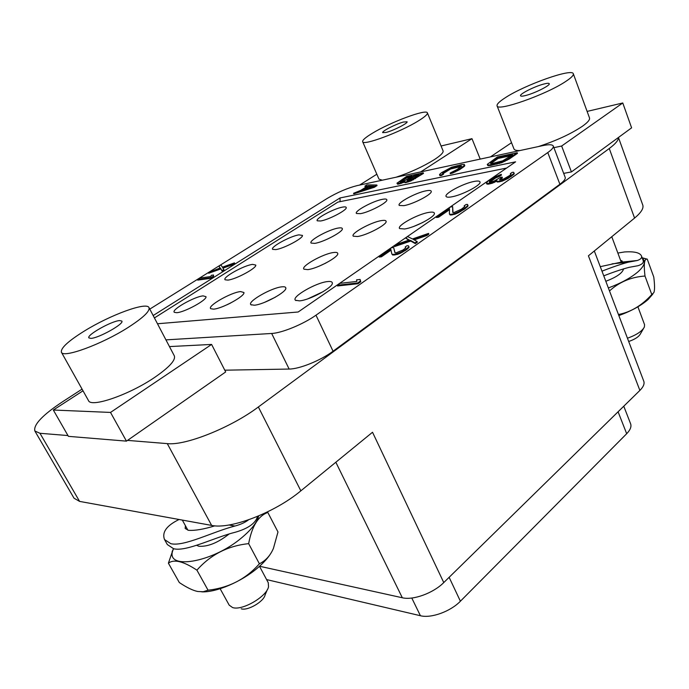 <?xml version="1.0" encoding="UTF-8"?>
<svg xmlns="http://www.w3.org/2000/svg" width="689" height="689" viewBox="0 0 689 689"><rect width="100%" height="100%" fill="white"/><g stroke="black" fill="none" stroke-linecap="round" stroke-linejoin="round"><path stroke-width="1.03" d="M623.769 406.209L630.616 423.787C631.632 426.637 630.314 429.945 626.68 433.717L460.398 601.221C450.511 611.513 431.038 618.541 420.411 615.725L266.591 579.587M594.314 250.985L643.784 381.224C644.689 383.833 643.388 386.899 639.874 390.43L588.415 255.808L634.578 218.077C641.106 212.634 643.845 208.302 642.777 205.064L618.446 137.473M259.555 566.246L402.316 597.759C413.133 600.481 433.338 593.126 443.768 582.575L639.874 390.43M82.077 389.13L62.854 401.566C42.597 414.967 33.27 424.777 34.855 430.995L39.971 433.286L67.961 435.56M127.517 440.392L167.281 443.621C185.401 445.817 230.953 427.619 258.358 406.975L300.852 490.835L372.525 432.253L443.768 582.575M39.971 433.286L79.588 501.403L74.033 498.207L34.855 430.995M79.588 501.403L211.635 525.414C230.419 529.652 275.006 512.538 300.852 490.835M258.358 406.975L609.265 148.505C615.553 143.812 618.593 140.151 618.386 137.524M559.899 184.247L547.781 152.562C551.898 149.625 553.732 147.446 553.276 146.025L565.178 177.331C565.695 178.925 563.938 181.233 559.899 184.247L333.063 351.218C320.798 360.433 299.362 369.106 289.139 369.054L224.786 370.191M149.789 309.111L327.103 198.492C337.472 192.352 347.497 188.054 357.169 185.599L542.803 145.62C548.978 144.328 552.475 144.466 553.276 146.025M547.781 152.562L315.984 315.192C303.418 324.174 281.792 333.071 271.664 333.467L165.937 339.875M153.165 315.536L340.004 197.958L515.596 161.837L298.182 311.996L157.48 323.761M353.552 193.299L353.801 193.842L374.377 187.27L377.055 185.565L376.814 185.005L366.867 184.885L364.886 186.142L367.409 186.159L360.743 190.379L353.552 193.299L374.136 186.71L376.814 185.005M364.886 186.142L365.118 186.685L366.557 186.693M404.279 181.707L405.64 182.654L410.92 180.957L423.494 173.404L423.253 172.827L406.639 176.375L396.933 183.24L399.758 183.248L404.607 181.345L404.676 182.077L406.82 181.775L413.107 179.261L423.253 172.827M396.933 183.24L398.259 184.187L404.46 182.12M439.694 175.084L439.944 175.686L441.503 175.523L443.561 174.153L442.51 173.568L443.768 172.224L452.173 167.703L461.535 166.015L457.255 169.391L450.106 173.077L459.597 168.9L463.99 165.799L464.352 164.499L461.863 164.568L451.622 167.212L441.494 172.706L439.548 174.498L439.694 175.084L441.253 174.92L443.311 173.559M443.139 173.559L450.597 168.986L461.337 166.437M450.106 173.077L450.356 173.688L452.647 173.051L459.847 169.503L464.231 166.411L464.808 165.67L464.352 164.499M487.278 164.37L487.812 165.593L490.534 165.515L501.756 162.699L509.257 158.995L517.473 153.363L517.232 152.725L497.346 156.98L487.278 164.37L488.535 165.084L496.623 163.569L506.846 159.624L517.232 152.725M394.151 245.895L394.461 246.602L410.756 241.072L415.286 243.613L417.336 242.175L417.026 241.46L413.245 239.393L426.508 234.82L428.532 233.416L412.478 238.954L407.63 236.585L405.623 237.972L409.249 239.987L396.192 244.492L394.151 245.895L410.446 240.366L414.967 242.898L417.026 241.46M414.158 239.893L426.818 235.535L428.834 234.122L428.532 233.416M405.623 237.972L408.655 240.185M208.44 272.672L208.715 273.232L220.868 268.917L222.202 271.302L224.089 270.114L222.676 267.599L234.432 262.871L222.452 267.186L220.85 264.929L218.999 266.083L220.084 267.987L208.44 272.672L220.583 268.357L221.918 270.725L223.813 269.537M222.995 268.15L232.848 264.602L234.708 263.431L234.432 262.871M218.999 266.083L220.049 267.995M197.407 279.553L197.691 280.113L211.084 278.287L213.478 276.78L213.556 274.997L211.247 275.316L210.877 276.53L199.784 278.072L197.407 279.553L210.8 277.719L213.194 276.211L213.556 274.997M395.055 252.674L393.591 247.472L391.421 247.782L378.993 256.368L379.312 257.075L381.473 256.782L391.016 250.176M381.473 256.782L381.163 256.075L390.844 249.375L391.843 254.034L392.79 255.059L397.252 254.456L400.447 253.242L406.665 249.642L409.12 247.17L408.379 245.749L406.932 245.758L405.21 246.963L405.726 247.851L403.056 249.961L396.003 252.889L394.918 252.648L393.591 247.472M405.21 246.963L405.743 247.773M337.197 285.237L337.532 285.961L357.979 283.739L360.769 281.784L360.106 279.45L356.575 279.846L356.885 281.439L339.97 283.325L337.197 285.237L357.643 282.998L360.433 281.043L360.106 279.45M453.026 212.453L452.639 206.631L450.434 207.019L436.223 216.837L436.516 217.517L438.712 217.156L449.486 209.689M438.712 217.156L438.419 216.467L449.504 208.801L449.4 213.995L450.244 215.02L454.766 214.27L458.185 212.849L465.118 208.715L468.089 205.916L467.547 204.444L466.126 204.487L464.162 205.847L464.739 206.166L464.464 206.829L461.363 209.241L453.75 212.634L452.742 212.384L452.639 206.631M464.162 205.847L464.558 206.605M489.646 182.189L495.615 177.977L499.671 176.272L501.489 175.015L501.222 174.351L493.135 177.745L488.294 180.862L486.675 182.645L486.718 183.911L488.286 184.17L492.239 183.24L496.726 181.19M494.323 182.464L494.056 181.793L496.812 180.329L496.958 181.775L497.57 182.034L502.135 181.164L507.845 178.572L513.727 174.455L514.27 173.611L513.624 172.276L512.16 172.379L510.334 173.654L510.98 173.895L510.799 174.481L509.421 175.669L503.625 179.019L499.525 179.812L502.135 177.082L500.326 177.435L494.185 181.018L489.862 182.223L489.336 182.137L489.483 181.371L493.074 178.658L501.222 174.351M510.334 173.654L510.816 174.403M499.887 179.863L502.402 177.753L502.135 177.082M340.004 197.958L340.082 201.653M154.414 317.93L337.903 202.092L506.544 168.082M320.712 220.98C328.834 219.705 347.204 210.033 346.248 207.578C346.119 206.821 344.862 206.674 342.459 207.131C333.674 208.629 314.658 218.947 317.284 220.833L320.712 220.98M299.431 300.869C309.714 300.249 333.743 287.089 332.339 282.903C332.15 281.698 330.591 281.25 327.663 281.568C316.268 282.507 291.137 296.968 295.426 300.223L299.431 300.869M404.607 228.981C414.83 227.611 435.439 216.742 434.397 213.314C434.208 212.126 432.373 211.816 428.868 212.393C417.672 214.072 396.253 225.889 399.663 228.584L404.607 228.981M451.596 196.865C461.725 195.228 480.965 185.246 480.061 182.137C479.88 180.966 477.925 180.725 474.178 181.431C463.129 183.36 443.191 194.169 446.239 196.623C446.903 197.304 448.685 197.39 451.596 196.865M254.258 305.218C263.663 304.684 287.227 291.74 285.84 287.942C285.668 286.934 284.359 286.564 281.896 286.831C271.509 287.666 246.903 301.765 250.899 304.693L254.258 305.218M307.75 269.623C317.198 268.693 338.988 256.945 337.774 253.483C337.61 252.467 336.163 252.148 333.433 252.536C323.063 253.75 300.37 266.505 303.952 269.184L307.75 269.623M357.496 236.516C366.936 235.268 387.201 224.528 386.133 221.376C385.969 220.359 384.402 220.101 381.422 220.601C371.113 222.116 350.072 233.735 353.285 236.189L357.496 236.516M403.875 205.658C413.262 204.151 432.201 194.264 431.271 191.387C431.107 190.388 429.428 190.181 426.224 190.784C416.01 192.558 396.382 203.203 399.284 205.451L403.875 205.658M360.425 213.668C369.158 212.272 387.804 202.497 386.856 199.836C386.71 198.966 385.254 198.794 382.49 199.319C373.025 200.947 353.715 211.428 356.48 213.487L360.425 213.668M314.752 243.363C323.486 242.218 343.415 231.616 342.347 228.714C342.2 227.844 340.857 227.628 338.299 228.05C328.782 229.437 308.095 240.849 311.135 243.088L314.752 243.363M213.573 309.146C222.202 308.663 245.31 295.96 243.94 292.506L240.59 291.576C231.099 292.317 207.001 306.071 210.731 308.698L213.573 309.146M176.746 312.694C184.678 312.272 207.337 299.818 205.994 296.675L203.126 295.882C194.427 296.546 170.829 309.947 174.317 312.324L176.746 312.694M227.895 280.104C235.948 279.346 256.971 267.961 255.774 265.067L252.587 264.378C243.811 265.377 221.953 277.589 225.114 279.794L227.895 280.104M275.789 249.599C283.894 248.557 303.504 238.093 302.437 235.423L298.931 234.854C290.129 236.129 269.795 247.325 272.672 249.366L275.789 249.599M307.974 298.776L323.236 291.611M414.27 226.216L422.676 222.53M264.662 302.316L275.428 297.148M318.947 266.264L325.871 263.052M227.12 304.727L230.824 302.927M374.377 187.27L374.136 186.71M374.161 186.133L362.362 189.897L368.365 186.09L374.161 186.133M364.593 189.182L368.606 186.641L372.473 186.676M368.606 186.641L368.365 186.09M403.823 182.43L403.582 181.853M401.403 183.386L401.153 182.809M400.008 183.825L399.758 183.248M398.259 184.187L398.009 183.61M397.553 184.187L397.303 183.61M415.407 178.666L415.166 178.089M413.357 179.846L413.107 179.261M410.92 180.957L410.67 180.372M408.474 181.913L408.224 181.336M407.061 182.361L406.82 181.775M405.64 182.654L405.399 182.077M404.925 182.654L404.676 182.077M419.093 174.593L411.299 179.493L407.07 180.682L414.106 175.652L419.093 174.593M401.446 182.008L399.672 181.93L406.725 177.228L411.988 176.108L405.588 180.251L401.446 182.008M407.612 180.673L414.347 176.229L417.655 175.523M407.948 180.38L407.707 179.803M414.347 176.229L414.106 175.652M400.24 182.223L406.966 177.796L410.549 177.03M400.585 181.922L400.335 181.353M406.966 177.796L406.725 177.228M441.503 175.523L441.253 174.92M464.808 165.67L464.558 165.067M464.231 166.411L463.99 165.799M462.922 167.461L462.672 166.85M459.847 169.503L459.597 168.9M457.737 170.734L457.487 170.123M455.584 171.811L455.334 171.199M452.647 173.051L452.389 172.448M461.294 166.411L461.044 165.808M460.08 166.514L459.83 165.92M454.292 167.746L454.042 167.151M452.423 168.297L452.173 167.703M450.597 168.986L450.356 168.392M448.823 169.821L448.573 169.227M447.083 170.794L446.834 170.2M444.017 172.827L443.768 172.224M442.993 173.559L442.777 173.051M509.257 158.995L509.007 158.358M507.104 160.27L506.846 159.624M504.856 161.39L504.606 160.752M501.756 162.699L501.497 162.061M499.353 163.526L499.094 162.888M496.872 164.206L496.623 163.569M490.534 165.515L490.284 164.886M488.785 165.713L488.535 165.084M487.812 165.593L487.562 164.964M512.607 154.68L502.729 160.821L492.368 163.474L490.473 163.379L497.802 157.833L512.607 154.68M490.904 163.543L498.044 158.453L511.143 155.68M490.921 163.482L490.671 162.854M491.886 162.638L491.636 162.01M498.044 158.453L497.802 157.833M426.818 235.535L426.508 234.82M415.286 243.613L414.967 242.898M410.756 241.072L410.446 240.366M232.848 264.602L232.572 264.033M222.202 271.302L221.918 270.725M220.868 268.917L220.583 268.357M211.084 278.287L210.8 277.719M213.478 276.78L213.194 276.211M408.637 248.014L408.801 246.455M406.665 249.642L406.355 248.927L408.327 247.291M405.278 250.615L404.968 249.892L406.355 248.927M402.738 252.14L402.428 251.416L404.968 249.892M400.447 253.242L400.128 252.518L402.428 251.416M397.252 254.456L396.933 253.741L400.128 252.518M395.116 254.947L394.797 254.224L396.933 253.741M394.22 255.068L393.901 254.344L394.797 254.224M392.79 255.059L392.472 254.344L393.901 254.344M391.843 254.034L392.472 254.344M378.993 256.368L381.163 256.075M357.979 283.739L357.643 282.998M360.769 281.784L360.433 281.043M468.089 205.916L467.547 204.444M467.426 206.864L467.142 206.166L467.805 205.219M465.118 208.715L464.834 208.018L467.142 206.166M463.533 209.826L463.249 209.129L464.834 208.018M460.691 211.575L460.398 210.877L463.249 209.129M458.185 212.849L457.892 212.143L460.398 210.877M454.766 214.27L454.473 213.573L457.892 212.143M452.552 214.847L452.26 214.15L454.473 213.573M451.648 215.002L451.355 214.305L452.26 214.15M450.244 215.02L449.951 214.331L451.355 214.305M449.4 213.995L449.951 214.331M436.223 216.837L438.419 216.467M486.451 183.248L488.01 183.507L494.056 181.793M487.312 184.17L487.045 183.498M499.671 176.272L499.404 175.609M498.414 176.703L498.147 176.04M496.795 177.383L496.528 176.72M495.615 177.977L495.348 177.306M493.35 179.321L493.074 178.658M491.145 180.845L490.878 180.182M489.75 182.034L489.483 181.371M500.929 178.778L500.662 178.107M513.727 174.455L514.003 172.93M511.617 176.16L511.35 175.48L513.46 173.774M510.885 176.677L510.618 175.996L511.35 175.48M507.845 178.572L507.578 177.891L510.618 175.996M505.45 179.777L505.175 179.097L507.578 177.891M502.135 181.164L501.859 180.484L505.175 179.097M499.93 181.775L499.663 181.095L501.859 180.484M499.017 181.948L498.75 181.267L499.663 181.095M497.57 182.034L497.303 181.353L498.75 181.267M496.683 181.104L497.303 181.353M492.239 183.24L491.963 182.559M490.068 183.834L489.801 183.162M488.286 184.17L488.01 183.507M83.007 390.801L53.329 410.033L68.418 436.352L126.457 441.132L225.682 371.948L211.609 344.431L169.46 346.584M126.457 441.132L110.516 412.427L211.609 344.431M53.329 410.033L110.516 412.427M61.407 352.234L88.485 400.576C90.836 408.017 129.351 394.745 154.646 377.408C169.279 367.297 175.841 360.114 174.326 355.851L148.996 307.604C146.731 301.524 110.094 315.019 84.204 331.133C68.142 341.15 60.546 348.186 61.407 352.234C63.061 358.478 101.808 344.293 127.982 327.551C143.123 317.81 150.124 311.161 148.996 307.604M119.628 320.574C111.704 320.936 86.444 335.078 88.864 337.877L90.87 338.377C98.596 338.247 124.494 323.709 121.841 321.074L119.628 320.574M196.58 545.309L198.854 546.256C207.854 546.859 217.974 542.743 229.213 533.923M258.659 515.923C257.161 522.305 251.494 529.583 241.684 537.764C211.807 563.171 163.982 570.544 173.18 549.564L173.49 548.702M267.125 512.082L267.814 512.461C258.263 515.889 251.881 526.284 248.651 543.647C227.895 545.826 210.645 554.654 196.916 570.147C183.42 561.259 173.912 558.934 168.4 563.189L173.387 548.677M267.814 512.461L277.986 531.968L273.447 548.323C270.441 555.463 265.756 560.622 259.391 563.791C245.904 579.061 228.791 587.863 208.061 590.206L203.195 591.739L197.786 591.498C192.954 590.551 186.797 587.562 179.312 582.541L168.4 563.189M208.061 590.206L196.916 570.147M259.391 563.791L248.651 543.647M271.182 552.785C268.297 557.642 263.809 562.646 257.746 567.822C241.693 581.645 216.251 592.54 201.756 591.851M259.503 566.298L268.271 582.73L268.529 586.804C266.652 596.691 242.072 610.962 232.589 607.56L229.196 605.149L220.144 588.725M267.349 589.603L265.067 595.012C263.766 601.661 247.584 611.057 241.228 608.809M179.062 519.489C166.592 525.578 161.751 532.27 164.533 539.573L170.829 543.69C184.023 546.902 213.237 531.52 234.915 526.043C240.633 524.501 245.163 522.434 248.514 519.851M214.908 525.828C203.574 529.307 194.746 530.797 188.424 530.306L185.169 528.472L185.427 525.733M257.548 516.397C255.671 523.166 248.359 528.42 235.595 532.158C214.4 537.351 186.469 551.967 173.654 548.745L167.324 544.551L164.533 539.573M480.216 159.099L471.974 138.67L441.072 145.99M420.678 171.923L471.974 138.67M376.84 174.222L359.589 185.074M362.655 141.693C362.75 146.085 400.145 132.262 418.326 120.911C424.777 116.941 427.791 114.262 427.387 112.884C426.646 108.655 390.56 122.134 372.499 133.184C365.575 137.352 362.293 140.186 362.655 141.693L378.976 179.123L382.283 180.182M396.123 177.202C410.334 172.474 423.106 166.592 434.449 159.555C440.736 155.438 443.613 152.536 443.079 150.857L427.387 112.884M403.453 122.022C396.141 123.891 381.585 131.315 382.696 132.632L386.167 132.426C393.402 130.643 408.267 123.055 407.078 121.781L403.453 122.022M563.68 173.378L571.431 171.923L631.606 127.835L622.778 102.971L587.114 111.411M571.431 171.923L561.647 146.025L622.778 102.971M553.904 147.661L561.647 146.025M511.531 142.701L490.422 156.903M497.07 105.83C496.967 111.902 546.162 94.677 565.747 81.44C571.25 77.823 573.773 75.265 573.326 73.783C572.361 67.935 525.052 84.773 505.562 97.554C499.465 101.447 496.631 104.203 497.07 105.83L513.968 148.919C514.476 150.159 516.517 150.693 520.1 150.512M538.298 146.593C555.894 140.875 570.57 134.122 582.326 126.32C587.674 122.53 590.068 119.731 589.5 117.922L573.326 73.783M543.63 84.084C534.552 86.426 519.342 94.109 520.531 95.762C520.85 96.391 522.65 96.288 525.905 95.444C534.905 93.187 550.52 85.324 549.245 83.696C548.892 83.05 547.014 83.18 543.63 84.084M605.82 281.276C616.646 277.124 622.572 272.973 623.588 268.822M642.406 258.478C646.075 261.389 644.585 265.859 637.928 271.871C630.754 277.917 620.901 283.274 608.353 287.942M642.148 257.764L646.876 259.073C644.258 258.961 643.638 264.61 644.99 276.031C631.21 276.995 619.377 281.965 609.489 290.939M647.221 259.055L653.766 277.004C654.774 285.022 654.808 290.224 653.861 292.592L651.785 294.539L644.99 276.031M651.785 294.539C641.821 305.528 630.711 312.177 618.438 314.503M652.845 294.082L648.116 299.5C641.071 305.666 631.313 311.023 618.851 315.579M637.902 306.803L644.551 324.64L644.387 327.017C642.131 331.245 636.49 334.975 627.455 338.23M643.517 328.532L640.417 333.881C638.824 336.818 634.913 339.35 628.695 341.494M620.556 260.278L622.262 261.088L621.099 262.164L600.274 266.669M601.979 271.165C612.047 267.203 620.815 264.214 628.273 262.19L637.291 260.502C640.701 259.348 642.105 257.85 641.493 255.989C639.978 252.648 634.293 251.304 624.449 251.959L617.861 253.061M641.493 255.989L643.173 260.58C643.862 262.69 642.139 264.404 637.997 265.721L629.152 267.332C621.874 269.235 613.417 272.069 603.762 275.841M626.68 433.717L618.085 411.781M335.836 462.241L402.316 597.759M609.265 148.505L634.578 218.077M167.281 443.621L211.635 525.414M333.063 351.218L315.984 315.192M289.139 369.054L271.664 333.467M420.411 615.725L411.789 598.026M460.398 601.221L449.133 577.313M228.972 524.992L234.915 526.043M617.525 262.905L633.294 261.286M332.27 283.567L332.339 282.903M295.986 300.593L295.426 300.223M434.32 213.84L434.397 213.314M479.992 182.602L480.061 182.137M285.789 288.502L285.84 287.942M251.373 305.003L250.899 304.693M337.722 253.991L337.774 253.483M386.081 221.832L386.133 221.376M243.897 292.989L243.94 292.506M173.18 549.564L172.104 551.596M187.882 530.186L182.318 520.083M621.237 262.113L611.772 236.723M642.2 257.927L646.876 259.073M621.099 262.164L637.291 260.502M612.065 263.844L628.273 262.19"/></g></svg>
